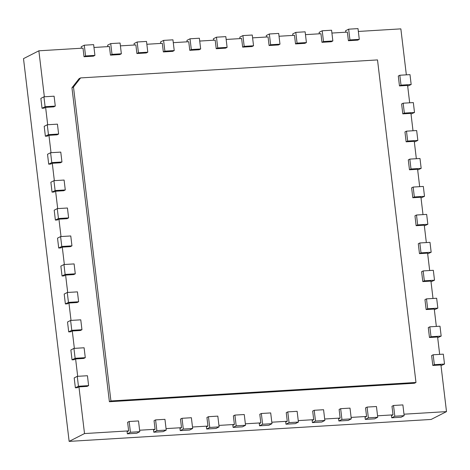 <?xml version="1.0" encoding="UTF-8"?>
<svg xmlns="http://www.w3.org/2000/svg" width="470" height="470" viewBox="0 0 470 470"><rect width="100%" height="100%" fill="white"/><g stroke="black" fill="none" stroke-linecap="round" stroke-linejoin="round"><path stroke-width="0.7" d="M80.599 77.914L377.516 59.919L415.974 382.463L110.926 400.951L73.49 87.009L80.599 77.914L79.066 78.696L71.957 87.79L109.392 401.733L414.44 383.244L415.974 382.463M110.926 400.951L109.392 401.733M73.49 87.009L71.957 87.79M85.563 55.953L84.283 45.202L93.636 44.632L94.916 55.39L85.563 55.953L84.024 56.735L83.002 48.134L38.869 50.807L44.35 96.785M84.024 56.735L93.383 56.171L94.916 55.39M93.971 47.47L109.44 46.53L110.462 55.137L119.821 54.567L121.354 53.786L112.001 54.35L110.72 43.598L107.642 45.167L107.818 46.63M120.408 45.866L135.877 44.932L136.899 53.533L146.258 52.963L147.792 52.182L138.439 52.752L137.158 42L134.079 43.563L134.256 45.026M146.846 44.268L162.314 43.328L163.337 51.929L172.696 51.365L174.229 50.578L164.876 51.148L163.595 40.397L160.517 41.959L160.693 43.428M173.283 42.664L188.752 41.724L189.774 50.325L199.127 49.761L200.667 48.98L191.314 49.544L190.033 38.793L186.954 40.361L187.13 41.824M199.721 41.06L215.189 40.126L216.212 48.727L225.565 48.157L227.104 47.376L217.751 47.94L216.47 37.189L213.392 38.757L213.568 40.22M226.158 39.456L241.627 38.522L242.649 47.123L252.002 46.553L253.542 45.772L244.189 46.342L242.908 35.591L239.829 37.154L240.006 38.622M252.596 37.858L268.065 36.919L269.087 45.52L278.44 44.956L279.979 44.174L270.626 44.738L269.345 33.987L266.267 35.55L266.443 37.018M279.033 36.255L294.502 35.315L295.524 43.922L304.877 43.352L306.416 42.57L297.063 43.134L295.783 32.383L292.704 33.952L292.88 35.415M305.471 34.651L320.94 33.717L321.962 42.318L331.315 41.748L332.854 40.966L323.501 41.536L322.22 30.785L319.142 32.348L319.318 33.811M331.908 33.053L347.377 32.113L348.399 40.714L357.752 40.15L359.291 39.363L349.939 39.932L348.658 29.181L345.579 30.744L345.755 32.213M358.346 31.449L400.857 28.87L406.344 74.848M399.823 75.241L409.993 74.624L411.174 84.518L401.004 85.135L399.823 75.241L398.29 76.028L399.471 85.916L407.602 85.423L409.676 102.801M403.16 103.194L413.33 102.583L414.505 112.471L404.341 113.088L403.16 103.194L401.621 103.982L402.802 113.869L410.939 113.376L413.007 130.754M406.491 131.154L416.661 130.537L417.842 140.424L407.672 141.041L406.491 131.154L404.958 131.935L406.133 141.823L414.27 141.329L416.344 158.707M409.828 159.107L419.992 158.49L421.173 168.378L411.003 168.994L409.828 159.107L408.289 159.888L409.47 169.776L417.601 169.288L419.675 186.661M413.159 187.06L423.329 186.443L424.504 196.331L414.34 196.948L413.159 187.06L411.62 187.841L412.801 197.735L420.938 197.241L423.006 214.62M416.49 215.013L426.66 214.396L427.841 224.29L417.671 224.901L416.49 215.013L414.957 215.795L416.132 225.688L424.269 225.195L426.343 242.573M419.828 242.966L429.991 242.35L431.172 252.243L421.003 252.86L419.828 242.966L418.288 243.748L419.469 253.641L427.6 253.148L429.674 270.526M423.159 270.92L433.328 270.303L434.509 280.196L424.339 280.813L423.159 270.92L421.619 271.701L422.8 281.595L430.937 281.101L433.011 298.479M426.49 298.873L436.659 298.256L437.84 308.15L427.671 308.767L426.49 298.873L424.956 299.654L426.137 309.548L434.268 309.054L436.342 326.433M429.827 326.826L439.996 326.209L441.171 336.103L431.008 336.72L429.827 326.826L428.288 327.608L429.468 337.501L437.605 337.008L439.673 354.386M433.158 354.779L443.328 354.163L444.508 364.056L434.339 364.673L433.158 354.779L431.625 355.561L432.799 365.454L440.936 364.961L446.5 411.62L431.131 419.452L69.143 441.389L23.5 58.638L38.869 50.807M403.988 414.199L446.5 411.62M393.525 405.481L402.884 404.911L404.165 415.668L394.806 416.232L393.525 405.481L391.992 406.262L393.014 414.863L377.551 415.803M367.088 407.085L376.447 406.515L377.727 417.266L368.368 417.836L367.088 407.085L365.554 407.866L366.577 416.467L351.113 417.401M340.65 408.683L350.009 408.119L351.29 418.87L341.931 419.434L340.65 408.683L339.117 409.47L340.139 418.071L324.676 419.005M314.213 410.287L323.572 409.723L324.852 420.474L315.493 421.038L314.213 410.287L312.679 411.068L313.702 419.669L298.238 420.609M287.775 411.89L297.134 411.321L298.415 422.072L289.056 422.642L287.775 411.89L286.242 412.672L287.264 421.273L271.801 422.213M261.338 413.494L270.697 412.924L271.977 423.676L262.618 424.245L261.338 413.494L259.804 414.276L260.827 422.877L245.363 423.811M234.9 415.092L244.259 414.528L245.54 425.28L236.181 425.844L234.9 415.092L233.367 415.874L234.389 424.475L218.926 425.415M208.463 416.696L217.822 416.126L219.102 426.878L209.743 427.447L208.463 416.696L206.929 417.478L207.952 426.079L192.488 427.019M182.025 418.3L191.384 417.73L192.665 428.481L183.306 429.051L182.025 418.3L180.492 419.081L181.514 427.682L166.051 428.616M155.588 419.898L164.947 419.334L166.227 430.085L156.868 430.649L155.588 419.898L154.054 420.685L155.076 429.286L139.613 430.22M129.15 421.502L138.509 420.938L139.79 431.689L130.431 432.253L129.15 421.502L127.617 422.283L128.639 430.884L84.512 433.563L69.143 441.389M78.449 386.24L77.268 376.347L87.438 375.73L88.619 385.623L78.449 386.24L75.376 387.803L77.409 387.68L78.948 386.898L84.512 433.563M78.948 386.898L87.079 386.405L88.619 385.623M75.118 358.287L73.937 348.393L84.106 347.777L85.282 357.67L75.118 358.287L72.039 359.85L74.078 359.726L75.611 358.945L77.685 376.323M75.611 358.945L83.748 358.451L85.282 357.67M71.781 330.334L70.606 320.44L80.769 319.823L81.95 329.717L71.781 330.334L68.708 331.896L70.741 331.773L72.28 330.992L74.354 348.37M72.28 330.992L80.411 330.498L81.95 329.717M68.45 302.38L67.269 292.487L77.438 291.87L78.619 301.764L68.45 302.38L65.377 303.943L67.41 303.82L68.943 303.038L71.017 320.417M68.943 303.038L77.08 302.545L78.619 301.764M65.118 274.427L63.938 264.534L74.107 263.917L75.282 273.81L65.118 274.427L62.04 275.99L64.079 275.867L65.612 275.085L67.686 292.463M65.612 275.085L73.749 274.592L75.282 273.81M61.782 246.474L60.601 236.58L70.77 235.964L71.951 245.857L61.782 246.474L58.709 248.037L60.742 247.913L62.281 247.132L64.349 264.51M62.281 247.132L70.412 246.638L71.951 245.857M58.45 218.515L57.27 208.627L67.439 208.01L68.62 217.904L58.45 218.515L55.378 220.083L57.41 219.96L58.944 219.179L61.018 236.557M58.944 219.179L67.081 218.685L68.62 217.904M55.113 190.562L53.938 180.674L64.102 180.057L65.283 189.951L55.113 190.562L52.041 192.13L54.074 192.007L55.613 191.225L57.687 208.604M55.613 191.225L63.75 190.732L65.283 189.951M51.782 162.608L50.601 152.721L60.771 152.104L61.952 161.991L51.782 162.608L48.71 164.177L50.742 164.054L52.282 163.272L54.35 180.645M52.282 163.272L60.413 162.779L61.952 161.991M48.451 134.655L47.27 124.767L57.44 124.15L58.621 134.038L48.451 134.655L45.378 136.224L47.411 136.1L48.945 135.313L51.019 152.691M48.945 135.313L57.081 134.825L58.621 134.038M45.114 106.702L43.939 96.814L54.103 96.197L55.284 106.085L45.114 106.702L42.042 108.27L44.074 108.147L45.614 107.36L47.687 124.738M45.614 107.36L53.75 106.866L55.284 106.085M43.939 96.814L40.861 98.377L42.042 108.27M81.381 48.234L81.204 46.765L84.283 45.202M47.27 124.767L44.198 126.33L45.378 136.224M112.001 54.35L110.462 55.137M110.72 43.598L120.073 43.034L121.354 53.786M50.601 152.721L47.529 154.283L48.71 164.177M138.439 52.752L136.899 53.533M137.158 42L146.511 41.431L147.792 52.182M53.938 180.674L50.866 182.237L52.041 192.13M164.876 51.148L163.337 51.929M163.595 40.397L172.948 39.827L174.229 50.578M57.27 208.627L54.197 210.19L55.378 220.083M191.314 49.544L189.774 50.325M190.033 38.793L199.386 38.229L200.667 48.98M60.601 236.58L57.528 238.143L58.709 248.037M217.751 47.94L216.212 48.727M216.47 37.189L225.823 36.625L227.104 47.376M63.938 264.534L60.865 266.096L62.04 275.99M244.189 46.342L242.649 47.123M242.908 35.591L252.261 35.021L253.542 45.772M67.269 292.487L64.196 294.055L65.377 303.943M270.626 44.738L269.087 45.52M269.345 33.987L278.698 33.417L279.979 44.174M70.606 320.44L67.527 322.009L68.708 331.896M297.063 43.134L295.524 43.922M295.783 32.383L305.136 31.819L306.416 42.57M73.937 348.393L70.864 349.962L72.039 359.85M323.501 41.536L321.962 42.318M322.22 30.785L331.573 30.215L332.854 40.966M77.268 376.347L74.195 377.915L75.376 387.803M349.939 39.932L348.399 40.714M348.658 29.181L358.011 28.611L359.291 39.363M394.806 416.232L391.733 417.795L391.481 415.645L393.014 414.863M368.368 417.836L365.296 419.399L365.043 417.248L366.577 416.467M341.931 419.434L338.858 421.003L338.606 418.852L340.139 418.071M315.493 421.038L312.421 422.606L312.168 420.456L313.702 419.669M289.056 422.642L285.983 424.204L285.731 422.054L287.264 421.273M262.618 424.245L259.546 425.808L259.293 423.658L260.827 422.877M236.181 425.844L233.108 427.412L232.856 425.262L234.389 424.475M209.743 427.447L206.671 429.01L206.418 426.86L207.952 426.079M183.306 429.051L180.233 430.614L179.981 428.464L181.514 427.682M156.868 430.649L153.796 432.218L153.543 430.068L155.076 429.286M130.431 432.253L127.358 433.822L127.106 431.672L128.639 430.884M401.004 85.135L399.471 85.916M139.79 431.689L136.717 433.252L127.358 433.822M411.174 84.518L407.684 86.11M404.341 113.088L402.802 113.869M166.227 430.085L163.155 431.648L153.796 432.218M414.505 112.471L411.021 114.063M407.672 141.041L406.133 141.823M192.665 428.481L189.592 430.05L180.233 430.614M417.842 140.424L414.352 142.016M411.003 168.994L409.47 169.776M219.102 426.878L216.03 428.446L206.671 429.01M421.173 168.378L417.683 169.97M414.34 196.948L412.801 197.735M245.54 425.28L242.467 426.842L233.108 427.412M424.504 196.331L421.02 197.923M417.671 224.901L416.132 225.688M271.977 423.676L268.905 425.238L259.546 425.808M427.841 224.29L424.351 225.876M421.003 252.86L419.469 253.641M298.415 422.072L295.342 423.64L285.983 424.204M431.172 252.243L427.682 253.829M424.339 280.813L422.8 281.595M324.852 420.474L321.78 422.037L312.421 422.606M434.509 280.196L431.019 281.783M427.671 308.767L426.137 309.548M351.29 418.87L348.217 420.433L338.858 421.003M437.84 308.15L434.351 309.736M431.008 336.72L429.468 337.501M377.727 417.266L374.655 418.835L365.296 419.399M441.171 336.103L437.682 337.695M434.339 364.673L432.799 365.454M404.165 415.668L401.092 417.231L391.733 417.795M444.508 364.056L441.019 365.648"/></g></svg>
